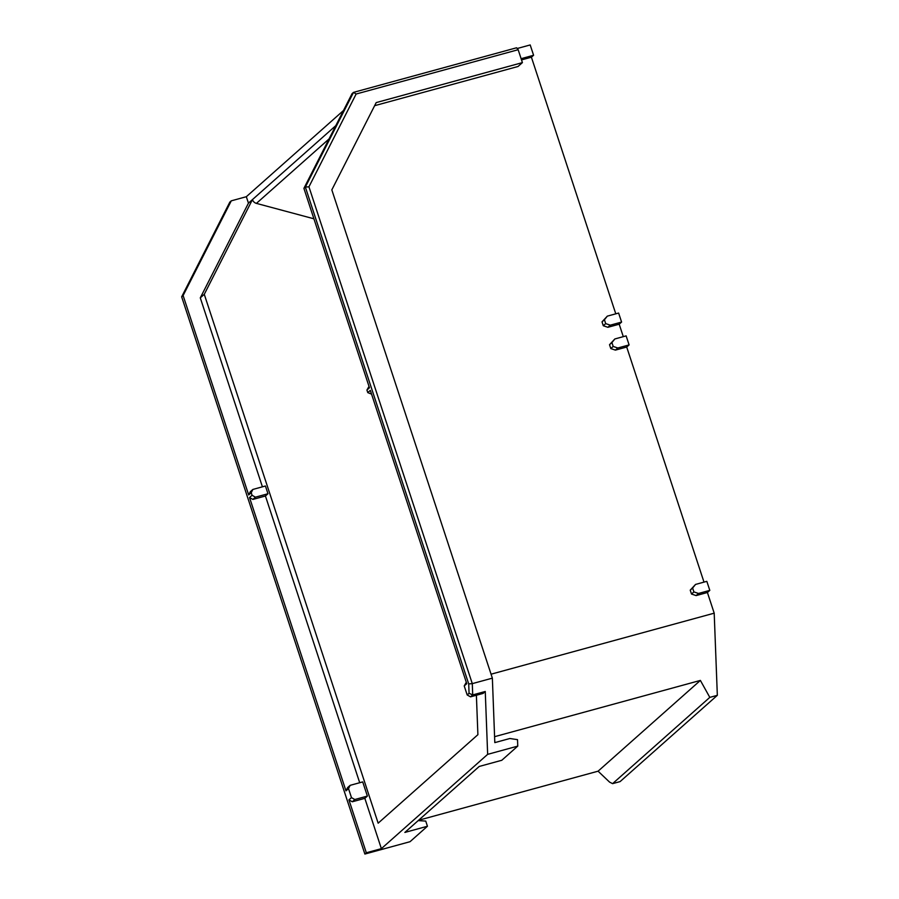 <?xml version="1.0" encoding="UTF-8"?>
<svg xmlns="http://www.w3.org/2000/svg" width="899" height="899" viewBox="0 0 899 899"><rect width="100%" height="100%" fill="white"/><g stroke="black" fill="none" stroke-linecap="round" stroke-linejoin="round"><path stroke-width="1.35" d="M517.183 48.512L530.196 44.95L533.59 55.266L531.41 57.199L615.781 313.83M619.197 324.202L607.904 327.292L603.296 325.741L602.027 321.864L607.331 316.133L618.624 313.054L621.591 322.078L619.197 324.202L623.288 336.653M626.704 347.036L615.41 350.116L610.803 348.576L609.533 344.699L614.837 338.968L626.131 335.878L629.098 344.913L626.704 347.036L703.996 582.114M707.412 592.497L696.118 595.587L691.511 594.037L690.23 590.16L695.545 584.429L706.828 581.338L709.805 590.373L707.412 592.497L714.199 613.174L717.335 695.32L620.108 781.591L612.59 783.647L609.567 782.108L598.082 771.185L418.563 820.27M717.335 695.32L709.805 697.377L612.59 783.647M494.585 736.686L700.377 680.419L709.805 697.377M714.199 613.174L491.056 674.194M531.41 57.199L521.521 59.907M371.557 394.133L367.781 392.616L366.927 390.031L369.467 387.784L303.907 188.363L352.06 93.653L353.521 92.372L516.588 47.782L518.161 49.715L522.409 62.615L518.049 66.481L374.636 105.689M709.805 590.373L698.512 593.464L696.118 595.587M695.545 584.429L692.623 588.036L693.904 591.913L698.512 593.464M629.098 344.913L617.804 347.992L615.41 350.116M614.837 338.968L611.927 342.575L613.197 346.441L617.804 347.992M621.591 322.078L610.297 325.168L607.904 327.292M607.331 316.133L604.42 319.741L605.69 323.618L610.297 325.168M521.117 58.682L533.59 55.266M231.279 200.837L183.115 295.535L181.665 296.827L229.829 202.118L231.279 200.837L246.326 196.712L343.508 110.498M303.907 188.363L305.357 187.082L353.521 92.372L356.128 94.024L308.941 186.812L472.29 683.633L472.717 694.916L485.258 691.488L487.651 754.351L517.757 746.114L517.521 739.663L509.868 738.506L494.81 742.619L492.36 678.149L331.821 189.88L376.209 102.587L522.409 62.615M487.651 754.351L381.378 848.645L366.32 852.758L364.87 854.05L410.034 841.7L427.441 826.248L404.865 832.429L479.223 766.454L501.799 760.273L517.757 746.114M700.377 680.419L598.082 771.185M602.027 321.864L604.42 319.741M605.69 323.618L603.296 325.741M609.533 344.699L611.927 342.575M613.197 346.441L610.803 348.576M690.23 590.16L692.623 588.036M693.904 591.913L691.511 594.037M356.128 94.024L518.161 49.715M335.81 125.635L248.45 203.152L246.326 196.712M262.418 486.831L200.286 297.85L248.45 203.152M183.115 295.535L248.686 494.956L250.338 491.686L252.877 489.438L265.43 485.999L267.969 493.742L265.43 496.001L359.701 782.726M367.781 392.616L370.321 390.357L466.761 683.678L464.221 685.926L467.188 694.961L469.064 693.298L468.705 683.903L472.29 683.633L492.36 678.149M418.17 820.618L425.744 821.09L427.441 826.248M308.941 186.812L305.357 187.082L468.705 683.903M366.927 390.031L369.017 386.39M381.378 848.645L364.837 798.346L367.376 796.087L362.713 781.905L350.172 785.333L348.509 788.592L345.969 790.85L249.529 497.529L252.068 495.282L251.226 492.697L248.686 494.956M469.064 693.298L472.717 694.916L470.537 696.849L483.089 693.421L485.258 691.488M200.286 297.85L204.275 294.31L378.153 823.181L477.897 734.685L476.391 695.253M313.908 218.794L256.417 203.388A5.495 5.136 48.4 0 1 252.439 199.612L204.275 294.31M181.665 296.827L364.87 854.05M366.32 852.758L348.936 799.874L351.475 797.627L348.509 788.592M364.837 798.346L352.296 801.773L348.936 799.874M470.537 696.849L467.188 694.961M464.221 685.926L466.3 682.285M252.068 495.282L255.428 497.169L267.969 493.742M252.877 489.438L251.226 492.697M255.428 497.169L252.889 499.428L265.43 496.001M345.969 790.85L347.632 787.58L350.172 785.333M252.889 499.428L249.529 497.529M351.475 797.627L354.835 799.514L367.376 796.087M354.835 799.514L352.296 801.773M256.417 203.388L329.034 138.952"/></g></svg>

